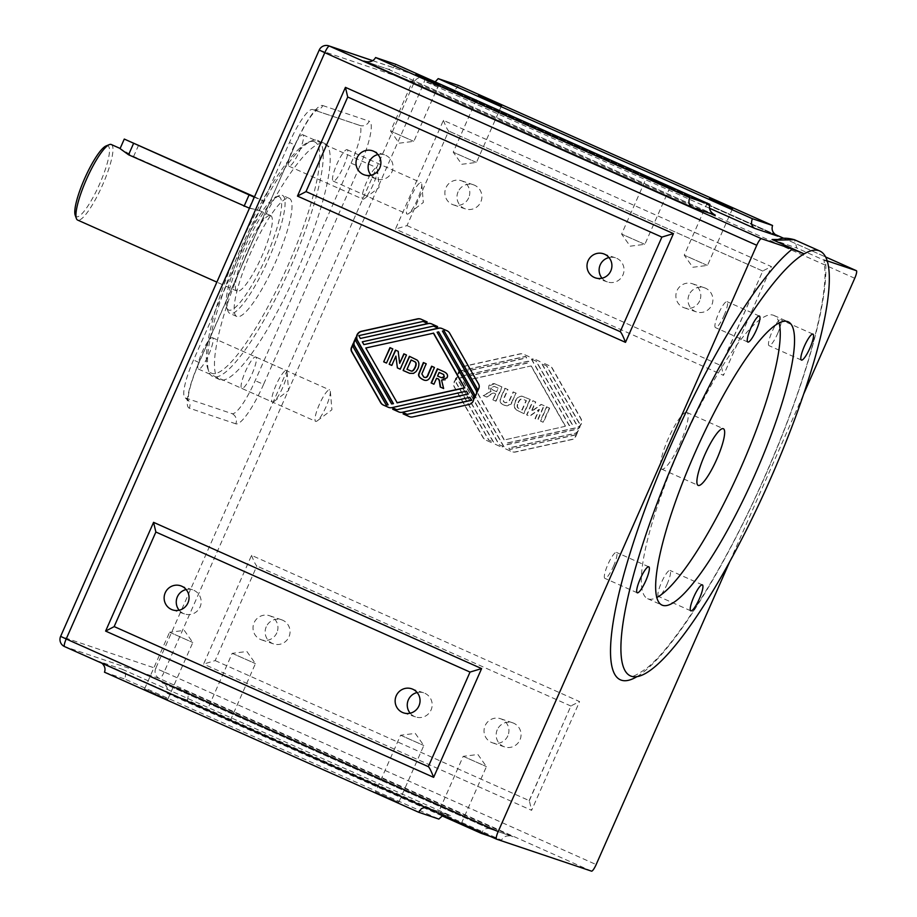 <?xml version="1.0" encoding="UTF-8"?>
<svg xmlns="http://www.w3.org/2000/svg" width="917" height="917" viewBox="0 0 917 917"><rect width="100%" height="100%" fill="white"/><g stroke="black" fill="none" stroke-linecap="round" stroke-linejoin="round"><path stroke-width="0.69" stroke-dasharray="4.58 3.44" d="M351.096 163.215A38.766 7.955 114 0 0 359.304 125.262A38.766 7.955 114 0 0 359.166 125.205A7.749 7.588 -71.4 0 0 369.219 121.204A46.515 9.548 -66 0 1 359.544 166.814L351.096 163.215L255.167 380.715A38.766 7.955 114 0 1 231.955 413.624L185.498 397.978A38.766 7.955 114 0 1 185.349 397.921A38.766 7.955 114 0 1 193.556 359.957L289.485 142.467A38.766 7.955 114 0 1 312.697 109.559L359.166 125.205M637.074 676.574A240.334 49.346 114 0 0 760.548 486.423A240.334 49.346 114 0 0 825.472 260.279L824.074 259.947L825.082 273.163C824.945 290.597 820.807 314.462 812.668 344.781C800.724 388.269 783.324 435.426 760.445 486.262C722.86 570.191 675.13 645.694 646.817 668.103C636.776 675.199 631.297 677.789 630.392 675.875M827.191 260.852L825.472 260.279C822.767 259.282 823.42 259.752 827.443 261.689L796.884 248.06L794.42 239.704M729.84 561.445L803.877 393.588M772.114 239.532L796.884 248.06M114.212 626.598L428.354 766.658M101.959 663.243L99.162 661.501L122.397 669.33C125.491 671.324 126.248 674.545 124.678 678.993L438.842 819.064M104.481 672.195L124.678 678.993M122.397 669.33L450.419 815.568L442.991 815.293M450.419 815.568L425.052 807.292M441.891 815.798L167.1 693.286C168.487 688.839 166.768 685.297 161.954 682.661L185.016 690.421C188.111 692.415 188.868 695.636 187.297 700.084L501.473 840.155L490.4 836.43M167.1 693.286L187.297 700.084M185.016 690.421L512.248 836.361C507.227 835.066 503.639 836.327 501.473 840.155M513.039 836.659L489.3 828.636C486.308 827.913 483.763 829.209 481.677 832.533M251.556 555.347C253.906 561.456 255.671 565.01 256.84 566.018L215.163 660.595L203.585 664.091L251.556 555.347L579.578 701.585L531.608 810.33L203.585 664.091M215.163 660.595L529.327 800.667L531.608 810.33M529.327 800.667L570.936 705.907L579.578 701.585M571.039 706.101L256.863 566.03M532.731 359.659L536.365 361.275L572.54 424.88L569.4 425.568L531.573 359.063A6.201 6.064 -71.4 0 0 528.8 356.541L523.894 354.363A6.201 6.064 -71.4 0 0 520.168 353.985L463.291 366.571A4.654 4.551 -71.4 0 0 460.047 369.253L458.191 373.448A4.654 4.551 108.6 0 1 461.434 370.766L525.877 356.518L526.679 357.917L460.666 372.52A4.654 4.551 -71.4 0 0 457.423 375.202L455.566 379.397A4.654 4.551 108.6 0 1 458.809 376.715L528.593 361.287L529.384 362.685L458.798 378.297A6.201 6.064 -71.4 0 0 454.74 387.501L483.27 437.65A6.201 6.064 -71.4 0 0 486.044 440.171L492.028 442.842L492.521 441.707L488.899 440.091L456.23 382.653L459.371 381.965L493.69 442.292A6.201 6.064 -71.4 0 0 496.464 444.814L502.436 447.485L502.94 446.35L499.318 444.734L463.142 381.128L466.272 380.429L504.109 446.934A6.201 6.064 -71.4 0 0 506.872 449.456L511.778 451.645A6.201 6.064 -71.4 0 0 515.503 452.024L572.391 439.438A4.654 4.551 -71.4 0 0 575.635 436.756L577.481 432.56A4.654 4.551 108.6 0 1 574.237 435.243L509.795 449.49L509.004 448.092L575.016 433.489A4.654 4.551 -71.4 0 0 578.26 430.807L580.106 426.611A4.654 4.551 108.6 0 1 576.862 429.294L507.09 444.722L506.287 443.324L576.873 427.712A6.201 6.064 -71.4 0 0 580.931 418.507L552.401 368.359A6.201 6.064 -71.4 0 0 549.627 365.837L543.655 363.166L543.151 364.301L546.773 365.917L579.441 423.345L576.3 424.044L541.981 363.705A6.201 6.064 -71.4 0 0 539.219 361.183L533.236 358.524L532.433 359.556L536.055 361.172L572.231 424.777L569.102 425.465L531.264 358.96A6.201 6.064 -71.4 0 0 528.49 356.438L523.584 354.26A6.201 6.064 -71.4 0 0 519.87 353.882L462.982 366.468A4.654 4.551 -71.4 0 0 459.738 369.15L457.892 373.345A4.654 4.551 108.6 0 1 461.136 370.663L525.579 356.415L526.369 357.813L460.357 372.417A4.654 4.551 -71.4 0 0 457.113 375.099L455.268 379.294A4.654 4.551 108.6 0 1 458.511 376.612L528.284 361.183L529.086 362.582L458.5 378.194A6.201 6.064 -71.4 0 0 454.442 387.398L482.972 437.547A6.201 6.064 -71.4 0 0 485.746 440.068L491.718 442.739L492.223 441.604L488.601 439.988L455.932 382.549L459.062 381.862L493.38 442.189A6.201 6.064 -71.4 0 0 496.154 444.711L502.138 447.381L502.642 446.247L499.008 444.63L462.833 381.025L465.974 380.326L503.8 446.831A6.201 6.064 -71.4 0 0 506.574 449.353L511.48 451.542A6.201 6.064 -71.4 0 0 515.194 451.921L572.082 439.335A4.654 4.551 -71.4 0 0 575.326 436.652L577.183 432.457A4.654 4.551 108.6 0 1 573.939 435.139L509.497 449.387L508.694 447.989L574.707 433.386A4.654 4.551 -71.4 0 0 577.951 430.703L579.808 426.508A4.654 4.551 108.6 0 1 576.564 429.19L506.78 444.619L505.989 443.22L576.575 427.609A6.201 6.064 -71.4 0 0 580.633 418.404L552.103 368.256A6.201 6.064 -71.4 0 0 549.329 365.734L543.345 363.063L542.853 364.198L546.475 365.814L579.143 423.253L576.002 423.941L541.683 363.613A6.201 6.064 -71.4 0 0 538.909 361.092L532.937 358.421L532.433 359.556M443.404 120.345C445.765 126.454 447.53 130.019 448.688 131.028L407.01 225.605L395.445 229.101L443.404 120.345L771.426 266.595L723.467 375.34L395.445 229.101M407.01 225.605L721.186 365.677L723.467 375.34M721.186 365.677L762.795 270.916L771.426 266.595M762.887 271.111L448.722 131.039L762.864 271.1M395.777 64.339C393.76 68.213 391.078 69.784 387.753 69.062L365.608 61.565M620.213 331.667L306.014 191.584M458.397 85.43C456.379 89.304 453.697 90.875 450.373 90.153L426.623 82.117L435.162 81.888M252.106 373.815A17.182 3.53 114 0 0 255.751 357A17.182 3.53 114 0 0 245.538 371.247A17.182 3.53 114 0 0 241.756 388.372A17.182 3.53 114 0 0 252.106 373.815M299.251 151.614A17.182 3.53 114 0 0 302.897 134.799A17.182 3.53 114 0 0 292.683 149.047A17.182 3.53 114 0 0 288.901 166.183A17.182 3.53 114 0 0 299.251 151.614M208.801 354.512A17.182 3.53 114 0 0 212.435 337.697A17.182 3.53 114 0 0 202.221 351.945A17.182 3.53 114 0 0 198.45 369.07A17.182 3.53 114 0 0 208.801 354.512M343.531 166.539A17.182 3.53 114 0 0 347.176 149.712A17.182 3.53 114 0 0 336.963 163.96A17.182 3.53 114 0 0 333.18 181.096A17.182 3.53 114 0 0 343.531 166.539M220.195 379.798A129.217 26.536 -66 0 1 219.713 379.604A129.217 26.536 -66 0 1 247.59 251.934A129.217 26.536 -66 0 1 324.458 143.384A129.217 26.536 -66 0 1 324.939 143.568A129.217 26.536 -66 0 1 297.074 271.249A129.217 26.536 -66 0 1 220.195 379.798M111.289 144.519A41.345 8.494 -66 0 1 102.211 185.75A41.345 8.494 -66 0 1 77.613 220.057M75.183 215.197A38.766 7.955 114 0 0 97.867 187.87A38.766 7.955 114 0 0 107.782 145.792A38.766 7.955 114 0 0 106.051 145.963M270.526 215.529A41.345 8.494 -66 0 1 270.687 215.587A41.345 8.494 -66 0 1 261.597 256.806A41.345 8.494 -66 0 1 237.01 291.113A41.345 8.494 -66 0 1 245.928 250.261A41.345 8.494 -66 0 1 270.526 215.529M128.563 154.778C116.264 146.628 117.949 147.201 133.618 156.475L249.115 207.976L258.984 210.371L249.458 208.216M317.534 140.301A129.217 26.536 -66 0 1 318.016 140.484A129.217 26.536 -66 0 1 289.623 269.3A129.217 26.536 -66 0 1 212.778 376.52A129.217 26.536 -66 0 1 208.87 371.626A129.217 26.536 -66 0 1 241.16 247.693A129.217 26.536 -66 0 1 311.757 140.84A129.217 26.536 -66 0 1 317.534 140.301M314.176 141.631A126.626 25.997 114 0 0 308.525 142.169A126.626 25.997 114 0 0 239.337 246.879A126.626 25.997 114 0 0 207.689 368.336A126.626 25.997 114 0 0 281.783 279.089A126.626 25.997 114 0 0 314.176 141.631M289.153 198.37A64.603 13.262 -66 0 1 289.394 198.462A64.603 13.262 -66 0 1 275.203 262.87A64.603 13.262 -66 0 1 236.781 316.48A64.603 13.262 -66 0 1 250.719 252.645A64.603 13.262 -66 0 1 289.153 198.37M282.218 195.275A64.603 13.262 -66 0 1 282.459 195.367A64.603 13.262 -66 0 1 268.268 259.786A64.603 13.262 -66 0 1 229.846 313.385A64.603 13.262 -66 0 1 227.897 310.943A64.603 13.262 -66 0 1 244.037 248.977A64.603 13.262 -66 0 1 279.341 195.55A64.603 13.262 -66 0 1 282.218 195.275M278.871 196.616A62.024 12.735 114 0 0 276.097 196.88A62.024 12.735 114 0 0 242.214 248.163A62.024 12.735 114 0 0 226.717 307.653A62.024 12.735 114 0 0 263.007 263.936A62.024 12.735 114 0 0 278.871 196.616M436.847 378.4L433.947 384.189M443.908 388.636L441.891 380.246L445.203 380.154L447.278 377.93C448.642 375.282 447.404 373.139 443.587 371.523L437.684 368.921M439.438 372.543L437.845 376.142L441.673 377.781M390.252 347.772L393.061 348.987L386.515 363.04M355.521 339.038L356.22 337.445A4.654 4.551 -71.4 0 0 356.426 341.663L391.891 404.019M352.896 344.987L353.607 343.394A4.654 4.551 -71.4 0 0 353.802 347.612L386.561 405.199M466.684 391.261L392.27 407.721A6.201 6.064 108.6 0 1 388.923 407.503M393.473 408.225L397.107 409.807M470.192 397.439L402.678 412.375A6.201 6.064 108.6 0 1 399.331 412.146M403.881 412.868L407.526 414.461M438.968 331.977L437.398 332.321L473.275 395.399A6.201 6.064 108.6 0 1 469.217 404.603L413.097 417.017A6.201 6.064 108.6 0 1 409.75 416.788M444.309 330.796L442.739 331.14L476.29 390.138A4.654 4.551 108.6 0 1 476.496 394.356L474.639 398.551A4.654 4.551 -71.4 0 0 475.04 396.855M441.65 328.389A6.201 6.064 108.6 0 1 442.315 328.641L447.221 330.831A6.201 6.064 108.6 0 1 449.995 333.352L478.915 384.189A4.654 4.551 108.6 0 1 479.121 388.407L477.264 392.602A4.654 4.551 -71.4 0 0 477.665 390.906M433.752 326.177L362.582 341.926L364.175 344.723M431.231 323.747A6.201 6.064 108.6 0 1 431.907 323.999L437.879 326.658L437.088 327.667M423.345 321.535L359.074 335.748L360.668 338.556M420.811 319.105A6.201 6.064 108.6 0 1 421.488 319.357L427.471 322.016L426.68 323.025M433.638 333.158L366.089 348.093L397.233 402.838M395.743 350.214L398.471 351.406L399.961 363.453M403.858 353.836L406.747 355.097L400.5 369.276M396.19 356.22L392.086 365.528M423.677 362.673L426.485 363.889L422.152 373.998L424.319 377.254M431.632 366.215L434.738 367.568L431.448 375.019C429.615 380.2 426.806 381.724 423.012 379.604M409.395 356.3L417.338 360.14C419.516 362.043 419.78 364.943 418.141 368.829L416.387 371.649L413.785 373.494L409.739 373.357M406.999 369.333L411.148 370.995M411.435 360.06L407.297 369.436M492.876 399.846L495.673 401.096L501.931 386.917L494.343 383.604L490.423 383.868L488.83 385.828L488.589 388.877L490.744 391.41L483.202 395.536L486.549 397.027L489.93 394.837C492.28 393.015 493.954 392.636 494.916 393.668L495.489 393.92L492.876 399.846L495.673 401.096M495.982 401.199L502.241 387.02L494.641 383.707L489.139 385.931L491.053 391.513L483.5 395.64L486.847 397.13L490.228 394.94C492.589 393.118 494.252 392.728 495.226 393.771L495.489 393.92M494.412 390.745C491.512 389.519 490.584 388.372 491.638 387.306L493.816 386.217L498.069 388.063L496.487 391.662L494.722 390.848C491.821 389.622 490.893 388.476 491.936 387.41L494.125 386.321L498.378 388.166L496.487 391.662M496.785 391.765L494.722 390.848M495.788 394.023L493.174 399.95M549.673 408.157L546.864 406.919L540.617 421.098L543.414 422.347L549.673 408.157L546.566 406.816L540.308 420.995L543.105 422.244L549.363 408.065M504.075 439.851L469.745 379.5L531 365.952L565.331 426.302L504.373 439.954L470.043 379.604L531 365.952M565.331 426.302L504.373 439.954M531.298 366.055L565.629 426.405M544.171 405.715L541.466 404.5L531.573 411.481L535.769 401.967L533.178 400.809L526.92 414.988L529.717 416.238L539.437 409.429L535.333 418.748L537.924 419.894L544.171 405.715L541.156 404.397L531.264 411.378L535.459 401.864L532.88 400.706L526.622 414.897L529.418 416.135L539.139 409.337L535.024 418.645L537.614 419.791L543.873 405.612M512.603 400.729L515.939 393.152L513.142 391.914L508.603 401.921L505.049 402.632C502.894 401.749 502.619 399.972 504.224 397.325L507.686 389.484L504.889 388.235L501.61 395.685C499.02 400.523 499.776 403.64 503.88 405.039L507.101 405.91L510.746 404.191L515.939 393.152M516.248 393.255L513.44 392.006L508.901 402.024L505.347 402.735C503.192 401.852 502.917 400.076 504.533 397.428L507.995 389.576L504.889 388.235M505.198 388.338L501.908 395.777C499.318 400.626 500.086 403.744 504.19 405.142L505.439 405.635L511.044 404.294L512.901 400.832M530.232 399.491L522.346 396.304C519.492 395.972 517.177 397.714 515.411 401.543L514.506 404.752L514.884 407.916L516.351 409.922L523.974 413.682L530.232 399.491L522.048 396.201C519.182 395.869 516.879 397.611 515.102 401.44L514.196 404.649L514.586 407.813L516.053 409.819L523.676 413.578L529.923 399.388M518.357 402.689C519.675 399.789 521.131 398.631 522.736 399.193L526.369 400.649L522.231 410.037L518.506 408.203C517.154 407.595 517.096 405.75 518.357 402.689M518.048 402.586C519.366 399.697 520.833 398.528 522.438 399.09L526.071 400.546L521.933 409.933L518.197 408.099C516.844 407.492 516.798 405.646 518.048 402.586M417.132 692.541A12.712 12.437 108.6 0 1 431.494 708.875A12.712 12.437 108.6 0 1 410.174 713.197M186.128 589.551A12.712 12.437 108.6 0 1 200.491 605.885A12.712 12.437 108.6 0 1 179.17 610.206M377.987 154.56A12.712 12.437 108.6 0 1 392.35 170.894A12.712 12.437 108.6 0 1 371.03 175.216M608.991 257.551A12.712 12.437 108.6 0 1 623.354 273.885A12.712 12.437 108.6 0 1 602.033 278.206M507.835 735.824A12.712 12.437 108.6 0 1 492.429 742.804A12.712 12.437 108.6 0 1 485.116 725.702A12.712 12.437 108.6 0 1 500.533 718.722A12.712 12.437 108.6 0 1 507.835 735.824M497.243 729.783A12.712 12.437 -71.4 0 0 504.545 746.885A12.712 12.437 -71.4 0 0 520.386 738.804A12.712 12.437 -71.4 0 0 512.649 722.802A12.712 12.437 -71.4 0 0 497.243 729.783M276.831 632.833A12.712 12.437 108.6 0 1 261.425 639.814A12.712 12.437 108.6 0 1 254.112 622.712A12.712 12.437 108.6 0 1 269.529 615.731A12.712 12.437 108.6 0 1 276.831 632.833M266.239 626.792A12.712 12.437 -71.4 0 0 273.541 643.894A12.712 12.437 -71.4 0 0 289.382 635.813A12.712 12.437 -71.4 0 0 281.645 619.812A12.712 12.437 -71.4 0 0 266.239 626.792M468.69 197.843A12.712 12.437 108.6 0 1 453.273 204.823A12.712 12.437 108.6 0 1 445.971 187.71A12.712 12.437 108.6 0 1 461.377 180.741A12.712 12.437 108.6 0 1 468.69 197.843M458.087 191.802A12.712 12.437 -71.4 0 0 465.4 208.904A12.712 12.437 -71.4 0 0 481.23 200.823A12.712 12.437 -71.4 0 0 473.504 184.821A12.712 12.437 -71.4 0 0 458.087 191.802M699.694 300.833A12.712 12.437 108.6 0 1 684.277 307.814A12.712 12.437 108.6 0 1 676.975 290.7A12.712 12.437 108.6 0 1 692.381 283.731A12.712 12.437 108.6 0 1 699.694 300.833M689.091 294.793A12.712 12.437 -71.4 0 0 696.404 311.895A12.712 12.437 -71.4 0 0 712.234 303.814A12.712 12.437 -71.4 0 0 704.508 287.812A12.712 12.437 -71.4 0 0 689.091 294.793M463.452 756.41L486.434 766.601L463.452 756.41M438.429 813.15L461.411 823.34L438.429 813.15M232.448 653.42L255.43 663.61L232.448 653.42M207.425 710.159L230.408 720.349L207.425 710.159M169.828 632.329L192.811 642.519L169.828 632.329M144.806 689.068L167.788 699.258L144.806 689.068M400.832 735.319L423.814 745.51L400.832 735.319M375.81 792.059L398.792 802.249L375.81 792.059M707.225 265.357L684.231 255.167L707.225 265.357M476.21 162.366L453.227 152.176L476.21 162.366M413.59 141.275L390.608 131.085L413.59 141.275M644.594 244.266L621.611 234.076L644.594 244.266M326.028 406.781A17.182 3.53 -66 0 1 317.248 420.846A17.182 3.53 -66 0 1 315.677 421.339A17.182 3.53 -66 0 1 319.322 404.512A17.182 3.53 -66 0 1 329.673 389.954A17.182 3.53 -66 0 1 330.361 391.444A17.182 3.53 -66 0 1 326.028 406.781M373.173 184.581A17.182 3.53 -66 0 1 364.393 198.645A17.182 3.53 -66 0 1 362.823 199.138A17.182 3.53 -66 0 1 366.468 182.311A17.182 3.53 -66 0 1 376.818 167.754A17.182 3.53 -66 0 1 377.495 169.244A17.182 3.53 -66 0 1 373.173 184.581M282.723 387.478A17.182 3.53 -66 0 1 273.931 401.543A17.182 3.53 -66 0 1 272.372 402.036A17.182 3.53 -66 0 1 276.006 385.209A17.182 3.53 -66 0 1 286.356 370.651A17.182 3.53 -66 0 1 287.044 372.142A17.182 3.53 -66 0 1 282.723 387.478M417.453 199.493A17.182 3.53 -66 0 1 408.673 213.569A17.182 3.53 -66 0 1 407.102 214.051A17.182 3.53 -66 0 1 410.747 197.224A17.182 3.53 -66 0 1 421.098 182.666A17.182 3.53 -66 0 1 421.774 184.157A17.182 3.53 -66 0 1 417.453 199.493M254.502 196.788L263.42 200.983L254.307 197.224M667.014 584.358A14.213 2.923 114 0 0 670.029 570.443A14.213 2.923 114 0 0 661.581 582.238A14.213 2.923 114 0 0 658.452 596.405A14.213 2.923 114 0 0 667.014 584.358M613.45 566.316A14.213 2.923 114 0 0 616.465 552.401A14.213 2.923 114 0 0 608.005 564.196A14.213 2.923 114 0 0 604.888 578.363A14.213 2.923 114 0 0 613.45 566.316M724.04 315.574A14.213 2.923 114 0 0 727.055 301.659A14.213 2.923 114 0 0 718.607 313.442A14.213 2.923 114 0 0 715.478 327.621A14.213 2.923 114 0 0 724.04 315.574M777.616 333.616A14.213 2.923 114 0 0 780.619 319.689A14.213 2.923 114 0 0 772.171 331.484A14.213 2.923 114 0 0 769.042 345.663A14.213 2.923 114 0 0 777.616 333.616M686.787 412.421A31.006 6.362 114 0 0 668.333 438.475A31.006 6.362 114 0 0 661.65 469.114A31.006 6.362 114 0 0 680.093 443.381A31.006 6.362 114 0 0 686.902 412.467A31.006 6.362 114 0 0 686.787 412.421M779.129 323.002A155.053 31.831 114 0 0 773.914 315.448A155.053 31.831 114 0 0 773.329 315.219A155.053 31.831 114 0 0 681.079 445.479A155.053 31.831 114 0 0 647.631 598.686A155.053 31.831 114 0 0 656.744 597.517M359.544 166.814L263.615 384.315L255.167 380.715M263.615 384.315A46.515 9.548 -66 0 1 235.761 423.803A7.749 7.588 -71.4 0 0 231.955 413.624M235.761 423.803L189.292 408.157A7.749 7.588 -71.4 0 0 185.498 397.978M189.292 408.157A46.515 9.548 -66 0 1 198.978 362.536L193.556 359.957M198.978 362.536L295.068 145.081L289.485 142.467M294.896 145.046A46.515 9.548 -66 0 1 322.761 105.558A7.749 7.588 108.6 0 1 312.697 109.559M322.761 105.558L369.219 121.204M854.736 278.275L422.76 85.682L414.312 82.083L319.368 50.103L60.786 636.398L155.73 668.378L414.312 82.083A7.749 7.588 108.6 0 1 424.376 78.083L775.083 234.443L424.399 78.094A7.749 1.593 -66 0 1 422.76 85.682L164.177 671.978L596.153 864.571M427.184 807.751L99.162 661.501M591.511 871.15L159.535 678.557L64.591 646.588A7.749 7.588 -71.4 0 1 60.786 636.398L60.625 636.364M489.816 828.842L161.782 682.592M714.939 214.945L387.238 68.844M783.806 238.328L825.609 256.966L783.806 238.328M372.726 60.694L424.376 78.083A7.749 1.593 -66 0 1 424.399 78.094A7.749 7.749 0 0 0 423.723 77.83L372.772 60.671M777.559 236.036L449.857 89.935M426.623 82.117L709.471 208.216M164.177 671.978A7.749 1.593 -66 0 1 159.535 678.557A7.749 7.588 108.6 0 1 155.73 668.378L164.177 671.978M328.779 45.85A7.749 7.588 -71.4 0 0 319.368 50.103L319.208 50.068M138.627 145.127L133.618 156.475M249.115 207.976L254.124 196.616M185.349 397.921L188.123 400.74L188.615 394.115C190.197 385.598 193.705 375.087 199.138 362.582L295.068 145.081C300.936 131.979 306.656 121.801 312.227 114.545L316.801 109.788L313.35 109.811L359.304 125.262M114.258 626.769L156.096 531.906M426.68 807.545L449.628 815.27M99.323 661.57L427.081 807.694M489.3 828.636L512.248 836.361M161.954 682.661L489.701 828.785M529.098 800.77L570.936 705.907M571.004 706.09L256.84 566.018M720.945 365.78L762.795 270.916M364.794 61.324L387.753 69.062M387.341 68.901L715.1 215.025M306.106 191.779L347.944 96.915M427.425 82.415L450.373 90.153M449.96 89.992L777.719 236.116M270.687 215.587L259.11 210.429M237.01 291.113L216.859 282.127M207.689 368.336L208.87 371.626M308.525 142.169L311.757 140.84M324.939 143.568L318.016 140.484M219.713 379.604L212.778 376.52M226.717 307.653L227.897 310.943M276.097 196.88L279.341 195.55M289.394 198.462L282.459 195.367M236.781 316.48L229.846 313.385M403.537 712.864L415.665 716.945M411.653 688.782L423.769 692.862M172.534 609.874L184.661 613.966M180.649 585.791L192.765 589.872M364.393 174.883L376.509 178.964M372.497 150.801L384.624 154.881M595.397 277.874L607.513 281.955M603.501 253.791L615.628 257.872M504.545 746.885L492.429 742.804M512.66 722.802L500.533 718.722M273.541 643.894L261.414 639.814M281.657 619.812L269.529 615.731M465.389 208.904L453.273 204.823M473.504 184.821L461.389 180.741M696.393 311.895L684.277 307.814M704.508 287.812L692.392 283.731M461.411 823.34L486.434 766.601L477.895 754.496L463.188 756.342L438.166 813.092M230.408 720.349L255.43 663.61L246.891 651.506L232.184 653.351L207.162 710.102M167.788 699.258L192.811 642.519L184.271 630.415L169.565 632.26M144.531 689.011L169.553 632.272M398.792 802.249L423.814 745.51L415.275 733.405L400.569 735.251L375.534 792.001M732.511 208.675L707.488 265.414L692.782 267.271L684.242 255.178L709.254 198.427M501.507 105.696L476.485 162.424L461.778 164.281L453.239 152.188L478.25 95.437M438.888 84.605L413.865 141.333L399.159 143.19L390.608 131.097L415.63 74.346M669.891 187.595L644.869 244.323L630.162 246.18L621.611 234.087L646.634 177.336M317.248 420.846L331.908 409.761L330.361 391.444M255.751 357L329.673 389.954M241.756 388.384L315.677 421.339M364.393 198.645L379.042 187.561L377.495 169.244M302.897 134.799L376.818 167.754M288.901 166.183L362.823 199.138M273.931 401.543L288.591 390.459L287.044 372.142M212.435 337.697L286.356 370.651M198.45 369.07L272.372 402.036M408.673 213.558L423.322 202.474L421.774 184.157M347.176 149.712L421.098 182.666M333.18 181.096L407.102 214.051M259.213 210.52L263.42 200.983M690.788 610.825L658.452 596.405M702.365 584.863L670.029 570.443M637.223 592.783L604.888 578.363M648.8 566.821L616.465 552.401M747.825 342.041L715.478 327.621M759.402 316.067L727.055 301.659M801.389 360.072L769.042 345.663M812.966 334.109L780.619 319.689M661.65 469.114L698.146 485.391M686.902 412.467L723.398 428.743M647.631 598.686L661.959 605.071M773.914 315.448L788.23 321.833"/><path stroke-width="1.38" d="M772.114 239.532L804.175 253.86A232.586 47.753 -66 0 1 819.798 251.017A232.586 47.753 -66 0 1 827.443 261.689A232.586 47.753 -66 0 1 757.064 508.19A232.586 47.753 -66 0 1 630.357 675.863A232.586 47.753 -66 0 1 668.78 473.608A232.586 47.753 -66 0 1 804.175 253.86L792.277 249.092A240.334 49.346 114 0 0 643.505 513.325A240.334 49.346 114 0 0 637.074 676.574M773.604 240.22L794.42 239.704C780.929 236.231 779.473 240.013 776.504 239.497L772.057 239.509M756.766 245.275L498.172 831.57L66.196 638.977L324.79 52.682L756.766 245.275A7.749 1.593 -66 0 1 761.408 238.695L792.277 249.092M729.84 561.445L596.153 864.571A7.749 1.593 -66 0 1 591.511 871.15L496.567 839.17A7.749 1.593 -66 0 1 496.533 839.158A7.749 1.593 -66 0 1 498.172 831.57M803.877 393.588L854.736 278.275A7.749 1.593 -66 0 0 856.375 270.687A7.749 1.593 -66 0 1 856.375 270.687L825.609 256.966L856.352 270.675L827.191 260.852M105.615 631.091L433.638 777.341L481.608 668.585L470.031 672.081L155.867 532.02L153.575 522.346L105.615 631.091L114.212 626.598M155.867 532.02L114.155 626.575L428.319 766.646L470.031 672.081M433.638 777.341C431.277 771.231 429.523 767.667 428.354 766.658L428.319 766.646M437.077 327.69L433.454 326.074L362.284 341.823L363.877 344.62L438.292 328.16A6.201 6.064 108.6 0 1 442.017 328.538L446.923 330.728A6.201 6.064 108.6 0 1 449.697 333.249L478.605 384.085A4.654 4.551 108.6 0 1 478.812 388.304L476.955 392.499A4.654 4.551 -71.4 0 0 476.76 388.281L444 330.693L442.43 331.037L475.992 390.034A4.654 4.551 108.6 0 1 476.187 394.253L474.341 398.448A4.654 4.551 -71.4 0 0 474.135 394.23L438.67 331.874L437.1 332.218L472.977 395.296A6.201 6.064 108.6 0 1 468.919 404.5L412.799 416.914A6.201 6.064 108.6 0 1 409.074 416.536L403.09 413.876L403.595 412.742L407.217 414.358L471.487 400.144L469.894 397.336L402.38 412.272A6.201 6.064 108.6 0 1 398.654 411.893L392.682 409.234L393.175 408.099L396.809 409.716L467.979 393.966L466.386 391.169L391.96 407.629A6.201 6.064 108.6 0 1 388.246 407.251L383.34 405.062A6.201 6.064 108.6 0 1 380.566 402.54L351.647 351.704A4.654 4.551 108.6 0 1 351.452 347.486L353.297 343.29A4.654 4.551 -71.4 0 0 353.503 347.509L386.252 405.096L387.822 404.752L354.271 345.755A4.654 4.551 108.6 0 1 354.065 341.537L355.922 337.341A4.654 4.551 -71.4 0 0 356.128 341.56L391.593 403.916L393.164 403.572L357.286 340.494A6.201 6.064 108.6 0 1 361.344 331.289L417.464 318.875A6.201 6.064 108.6 0 1 421.19 319.254L427.162 321.913L426.669 323.048L423.035 321.431L358.776 335.645L360.37 338.453L427.884 323.518A6.201 6.064 108.6 0 1 431.598 323.896L437.581 326.555L437.077 327.69M425.052 807.292L421.373 808.691L418.645 812.256L104.481 672.195C105.673 668.963 104.836 665.983 101.959 663.243M442.991 815.293L438.842 819.064L418.645 812.256M481.677 832.533L481.265 833.347L441.891 815.798M490.4 836.43L481.265 833.347M365.608 61.565L364.794 61.324C369.815 62.62 373.402 61.359 375.58 57.53L395.777 64.339L709.941 204.399C708.566 208.847 710.285 212.389 715.1 215.025L714.939 214.945M709.941 204.399L689.744 197.602C688.174 202.049 688.942 205.282 692.026 207.265L715.26 215.094M689.744 197.602L375.58 57.53M297.463 196.1L625.497 342.35L673.456 233.594L661.879 237.09L347.715 97.019L345.434 87.356L297.463 196.1L306.06 191.607M625.497 342.35C623.136 336.241 621.371 332.676 620.213 331.667L661.879 237.09M347.715 97.019L306.014 191.584L620.179 331.656M435.162 81.888L438.2 78.621L458.397 85.43L772.561 225.49C771.186 229.938 772.905 233.48 777.719 236.116L777.559 236.036M772.561 225.49L752.364 218.693C750.794 223.14 751.562 226.373 754.657 228.356L777.88 236.185M752.364 218.693L438.2 78.621M216.859 282.127L77.613 220.057A41.345 8.494 -66 0 1 76.363 218.487A41.345 8.494 -66 0 1 86.702 178.826A41.345 8.494 -66 0 1 109.295 144.634A41.345 8.494 -66 0 1 111.14 144.462A41.345 8.494 -66 0 1 111.289 144.519L120.127 148.462M109.295 144.634L106.051 145.963A38.766 7.955 114 0 0 84.88 178.013A38.766 7.955 114 0 0 75.183 215.197L76.363 218.487M249.458 208.216L128.563 154.778L120.07 148.6L124.276 139.063L254.502 196.788M433.947 384.189L431.437 383.077L437.684 368.921M431.139 382.974L437.386 368.783L443.289 371.419C447.106 373.047 448.333 375.179 446.98 377.827L441.581 380.142L443.61 388.533L440.561 387.146L439.908 383.146C439.667 380.177 438.842 378.675 437.42 378.652L436.549 378.297L433.936 384.223L431.437 383.077M441.673 377.781L443.564 377.758L444.321 376.818L443.656 374.468L439.128 372.44L437.547 376.039L441.524 377.735L444.011 376.727L443.656 374.468M443.61 388.533L440.561 387.146M440.263 387.043L439.61 383.054C439.369 380.074 438.532 378.572 437.111 378.549L436.549 378.297M443.347 374.365L439.128 372.44M383.696 361.825L389.954 347.635L392.751 348.884L386.504 363.075L383.696 361.825L390.252 347.772M386.515 363.04L384.005 361.928M386.252 405.096L388.132 404.856L354.581 345.858A4.654 4.551 108.6 0 1 354.375 341.64L355.521 339.038M388.923 407.503A6.201 6.064 108.6 0 1 388.544 407.354L383.638 405.165A6.201 6.064 108.6 0 1 380.864 402.643L351.956 351.807A4.654 4.551 108.6 0 1 351.75 347.589L352.896 344.987M396.809 409.716L468.278 394.069L466.386 391.169M399.331 412.146A6.201 6.064 108.6 0 1 398.964 411.997L392.98 409.326L393.473 408.225M407.217 414.358L471.797 400.248L469.894 397.336M409.75 416.788A6.201 6.064 108.6 0 1 409.372 416.639L403.4 413.98L403.881 412.868M475.04 396.855A4.654 4.551 -71.4 0 0 474.433 394.333L438.67 331.874M477.665 390.906A4.654 4.551 -71.4 0 0 477.058 388.384L444 330.693M363.877 344.62L438.601 328.263A6.201 6.064 108.6 0 1 441.65 328.389M437.088 327.667L433.454 326.074M360.37 338.453L428.182 323.621A6.201 6.064 108.6 0 1 431.231 323.747M426.68 323.025L423.035 321.431M391.593 403.916L393.462 403.675L357.584 340.597A6.201 6.064 108.6 0 1 361.642 331.392L417.774 318.978A6.201 6.064 108.6 0 1 420.811 319.105M397.233 402.838L464.77 387.902L433.638 333.158L365.791 347.99L397.233 402.838M396.935 402.735L464.472 387.799L433.328 333.054M399.663 363.35L403.858 353.836L406.449 354.994L400.19 369.173L397.393 367.923L395.892 356.117L391.777 365.425L389.198 364.278L395.445 350.088L398.161 351.303L399.663 363.35L404.145 353.962M389.198 364.278L395.743 350.214M391.8 365.402L389.496 364.37M395.892 356.117L397.393 367.923M400.202 369.15L397.691 368.026M423.86 379.947L423.012 379.604C419.654 377.793 418.324 375.901 419.035 373.918L423.677 362.673M424.009 377.128C426.118 378.136 427.597 377.151 428.468 374.17L431.918 366.353M424.319 377.254L423.711 377.025C425.809 378.033 427.299 377.047 428.17 374.067L431.632 366.215L434.429 367.465L431.15 374.915C429.316 380.097 426.497 381.621 422.714 379.5C419.356 377.701 418.026 375.798 418.737 373.827L423.379 362.536L426.176 363.785L421.854 373.895L423.711 377.025M423.711 379.89L423.012 379.604M409.395 356.3L417.04 360.037C419.207 361.94 419.47 364.84 417.831 368.726L416.077 371.557L413.487 373.391L409.59 373.311L403.136 370.491L409.395 356.3M415.011 367.293C416.261 364.37 416.135 362.502 414.644 361.688L411.137 359.957L406.999 369.333L410.85 370.892C412.214 371.488 413.601 370.296 415.011 367.293M409.395 370.376L411.148 370.995C412.512 371.591 413.899 370.388 415.321 367.396C416.559 364.473 416.444 362.605 414.942 361.791M403.136 370.491L409.681 356.438M409.739 373.357L403.446 370.594M414.644 361.688L411.137 359.957M410.174 713.197A12.712 12.437 108.6 0 1 417.132 692.541M396.236 695.762A12.712 12.437 108.6 0 1 411.653 688.782A12.712 12.437 108.6 0 1 419.378 704.795A12.712 12.437 108.6 0 1 403.537 712.864A12.712 12.437 108.6 0 1 396.236 695.762M179.17 610.206A12.712 12.437 108.6 0 1 186.128 589.551M165.232 592.772A12.712 12.437 108.6 0 1 180.649 585.791A12.712 12.437 108.6 0 1 188.375 601.804A12.712 12.437 108.6 0 1 172.534 609.874A12.712 12.437 108.6 0 1 165.232 592.772M371.03 175.216A12.712 12.437 108.6 0 1 377.987 154.56M357.091 157.781A12.712 12.437 108.6 0 1 372.497 150.801A12.712 12.437 108.6 0 1 380.234 166.814A12.712 12.437 108.6 0 1 364.393 174.883A12.712 12.437 108.6 0 1 357.091 157.781M602.033 278.206A12.712 12.437 108.6 0 1 608.991 257.551M588.095 260.772A12.712 12.437 108.6 0 1 603.501 253.791A12.712 12.437 108.6 0 1 611.238 269.804A12.712 12.437 108.6 0 1 595.397 277.874A12.712 12.437 108.6 0 1 588.095 260.772M709.529 198.485L732.511 208.675L709.529 198.485M478.525 95.494L501.507 105.696L478.525 95.494M415.905 74.403L438.888 84.605L415.905 74.403M646.909 177.394L669.891 187.584L646.909 177.394M254.307 197.224L124.276 139.063M699.362 598.778A14.213 2.923 -66 0 1 690.788 610.825A14.213 2.923 -66 0 1 693.917 596.658A14.213 2.923 -66 0 1 702.365 584.863A14.213 2.923 -66 0 1 699.362 598.778M645.797 580.736A14.213 2.923 -66 0 1 637.223 592.783A14.213 2.923 -66 0 1 640.353 578.616A14.213 2.923 -66 0 1 648.8 566.821A14.213 2.923 -66 0 1 645.797 580.736M756.387 329.994A14.213 2.923 -66 0 1 747.825 342.041A14.213 2.923 -66 0 1 750.943 327.862A14.213 2.923 -66 0 1 759.402 316.078A14.213 2.923 -66 0 1 756.387 329.994M809.952 348.036A14.213 2.923 -66 0 1 801.389 360.072A14.213 2.923 -66 0 1 804.507 345.904A14.213 2.923 -66 0 1 812.966 334.109A14.213 2.923 -66 0 1 809.952 348.036M723.284 428.697A31.006 6.362 114 0 0 704.829 454.752A31.006 6.362 114 0 0 698.146 485.391A31.006 6.362 114 0 0 716.59 459.658A31.006 6.362 114 0 0 723.398 428.743A31.006 6.362 114 0 0 723.284 428.697M656.744 597.517A155.053 31.831 114 0 0 739.847 470.031A155.053 31.831 114 0 0 779.129 323.002M787.657 321.603A155.053 31.831 -66 0 1 788.23 321.833A155.053 31.831 -66 0 1 754.175 476.416A155.053 31.831 -66 0 1 661.959 605.071A155.053 31.831 -66 0 1 695.407 451.863A155.053 31.831 -66 0 1 787.657 321.603M481.608 668.585L153.575 522.346M673.456 233.594L345.434 87.356M496.533 839.158L64.557 646.577A7.749 1.593 -66 0 1 66.196 638.977L60.625 636.364A7.749 7.749 0 0 0 64.557 646.577A7.749 1.593 -66 0 0 64.591 646.588L496.51 839.147M364.003 61.026L692.026 207.265M775.083 234.443L783.806 238.328L775.083 234.443M761.408 238.695L329.432 46.102L372.726 60.694M709.471 208.216L754.657 228.356M324.79 52.682A7.749 1.593 -66 0 1 329.432 46.102A7.749 7.588 -71.4 0 0 328.779 45.85A7.749 7.749 0 0 0 319.208 50.068L324.79 52.682M128.563 154.778L133.573 143.419M249.08 194.92L244.071 206.268M819.798 251.017L794.386 239.692M328.779 45.85L372.772 60.671M60.625 636.364L319.208 50.068"/></g></svg>
